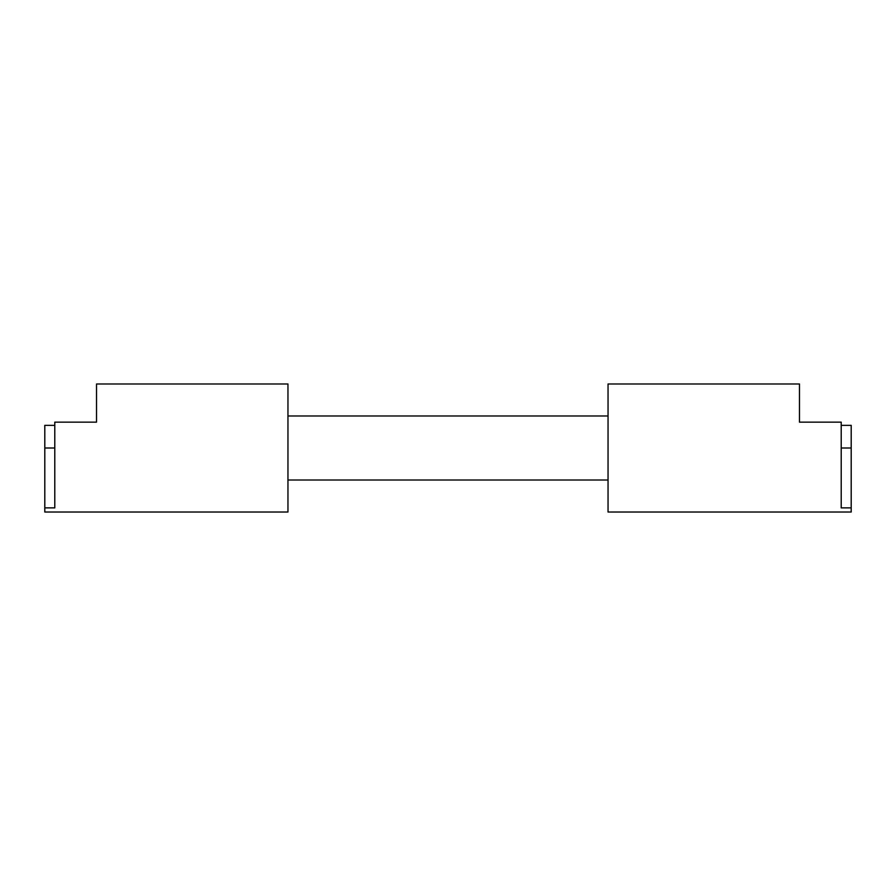 <?xml version="1.0" encoding="UTF-8"?>
<svg xmlns="http://www.w3.org/2000/svg" width="896" height="896" viewBox="0 0 896 896"><rect width="100%" height="100%" fill="white"/><g stroke="black" fill="none" stroke-linecap="round" stroke-linejoin="round"><path stroke-width="1.34" d="M44.8 507.875L44.8 425.342L54.79 425.342L54.79 422.139L96.533 422.139L96.533 383.981L287.952 383.981L287.952 512.019L44.8 512.019L44.8 507.875L54.79 507.875L54.79 422.139M608.048 383.981L608.048 512.019L851.2 512.019L851.2 507.875L841.21 507.875L841.21 422.139L799.467 422.139L799.467 383.981L608.048 383.981M287.952 480.01L608.048 480.01M287.952 415.99L608.048 415.99M851.2 507.875L851.2 425.342L841.21 425.342L841.21 422.139M851.2 448L841.21 448M44.8 448L54.79 448"/></g></svg>
